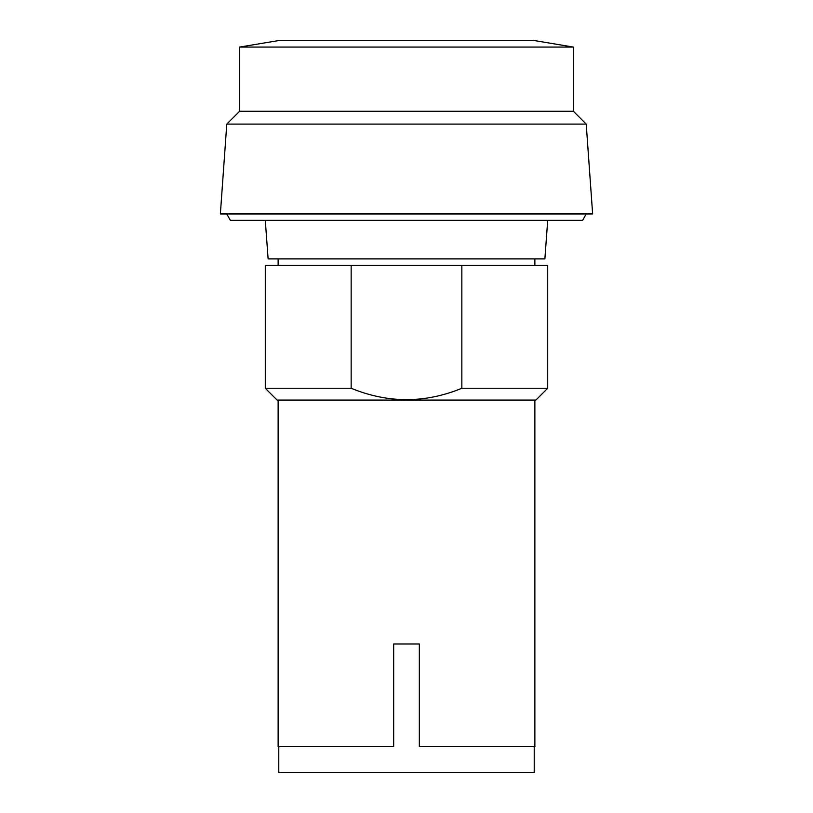 <?xml version="1.0" encoding="UTF-8"?>
<svg xmlns="http://www.w3.org/2000/svg" width="813" height="813" viewBox="0 0 813 813"><rect width="100%" height="100%" fill="white"/><g stroke="black" fill="none" stroke-linecap="round" stroke-linejoin="round"><path stroke-width="1.22" d="M573.378 47.073L534.873 40.65L278.127 40.65L239.622 47.073L573.378 47.073L573.378 111.249L239.622 111.249L239.622 47.073M573.378 111.249L586.214 124.094L226.786 124.094L239.622 111.249M586.214 124.094L592.636 213.951L220.364 213.951L226.786 124.094M586.214 213.951L582.626 220.364L230.374 220.364L226.786 213.951M547.708 220.364L544.883 258.88L268.117 258.88L265.292 220.364M278.127 265.292L278.127 258.88M534.873 258.88L534.873 265.292M351.155 265.292L547.708 265.292L547.708 388.268L535.899 400.077L277.101 400.077L265.292 388.268L265.292 265.292L351.155 265.292L351.155 388.268L265.292 388.268M461.845 265.292L461.845 388.268C424.945 403.421 388.055 403.421 351.155 388.268M461.845 388.268L547.708 388.268M278.778 746.68L278.778 772.35L534.222 772.35L534.222 746.68M278.127 400.077L278.127 746.68L393.665 746.68L393.665 643.977L419.335 643.977L419.335 746.68L534.873 746.68L534.873 400.077"/></g></svg>
